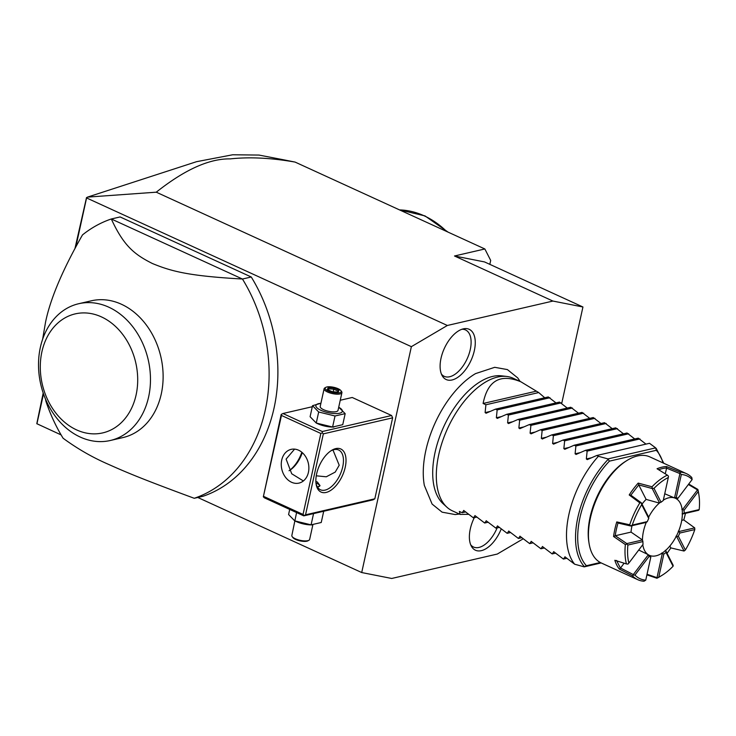 <?xml version="1.0" encoding="UTF-8"?>
<svg xmlns="http://www.w3.org/2000/svg" width="736" height="736" viewBox="0 0 736 736"><rect width="100%" height="100%" fill="white"/><g stroke="black" fill="none" stroke-linecap="round" stroke-linejoin="round"><path stroke-width="1.1" d="M561.752 403.31L582.94 306.986L552.92 301.061L447.35 325.478L411.369 346.665L361.707 572.544L391.718 578.468L497.297 554.052L523.195 538.798M520.104 381.432L517.739 377.918L507.389 369.582L494.712 367.31L475.539 373.612A77.068 40.82 114.6 0 0 425.831 450.515A77.068 40.82 114.6 0 0 424.341 485.42L432.096 504.059L442.097 512.164L455.17 514.556L459.384 514.05M474.352 350.566A27.628 14.637 -65.4 0 1 459.126 376.363A27.628 14.637 -65.4 0 1 442.161 375.654A27.628 14.637 -65.4 0 1 441.02 358.276A27.628 14.637 -65.4 0 1 463.616 328.799A27.628 14.637 -65.4 0 1 474.352 350.566M501.225 528.963A27.628 14.637 -65.4 0 1 471.436 546.342A27.628 14.637 -65.4 0 1 470.295 528.963A27.628 14.637 -65.4 0 1 474.297 517.666M61.106 434.902L36.8 423.688L43.194 392.996M361.707 572.544L197.763 497.472M36.92 423.826L43.507 393.898M75.817 246.937L86.581 197.947L411.369 346.665M45.494 399.041L45.917 401.23A145.848 114.531 77 0 0 63.103 438.242C77.28 448.656 92.304 457.314 108.183 464.214C127.236 472.76 143.879 479.697 194.249 498.29L203.044 496.257A145.848 114.531 -103 0 0 251.252 276.994L120.115 216.945L111.311 218.978A145.848 114.531 -103 0 0 82.487 234.913C62.569 269.845 50.25 299.009 45.503 322.396L42.651 339.167M305.541 514.823L303.766 515.862L264.399 497.84L263.332 496.8L281.161 414.552L282.937 413.512L322.313 431.535L322.276 432.823L323.343 433.863L305.541 514.823L374.826 498.796L392.628 417.836L391.598 415.509L352.222 397.486L340.253 400.255M374.826 498.796L373.051 499.836L303.766 515.862M489.826 264.353L490.691 260.434L484.858 248.97L454.498 255.99L484.518 261.924L582.94 306.986M282.826 159.648L295.09 162.086L484.858 248.97M295.09 162.086C271.05 157.872 249.44 156.814 230.267 158.893C209.429 158.507 184.764 169.602 156.262 192.188L447.35 325.478M454.498 255.99L552.92 301.061M156.262 192.188L87.483 197.119L86.581 197.947M86.526 197.542L74.962 248.52M87.483 197.119L196.53 161.69L232.705 154.772L258.971 155.066L283.167 159.712M194.249 498.29A145.848 114.531 -103 0 0 265.264 410.136A145.848 114.531 -103 0 0 242.457 279.027C188.664 275.982 171.506 271.391 152.315 263.479C134.78 254.582 123.869 246.312 111.311 218.978L242.457 279.027L251.252 276.994M78.678 303.729L91.328 300.803A70.187 55.117 77 0 1 146.16 324.788A70.187 55.117 77 0 1 161.276 393.972A70.187 55.117 77 0 1 122.958 437.57L110.308 440.496A70.187 55.117 -103 0 0 148.626 396.897A70.187 55.117 -103 0 0 133.51 327.713A70.187 55.117 -103 0 0 78.678 303.729A70.187 55.117 -103 0 0 40.71 345.828A70.187 55.117 -103 0 0 55.016 415.886A70.187 55.117 -103 0 0 110.308 440.496M136.096 394.956A61.079 47.96 -103 0 0 101.421 316.885A61.079 47.96 -103 0 0 41.897 351.817A61.079 47.96 -103 0 0 76.572 429.888A61.079 47.96 -103 0 0 136.096 394.956M323.343 433.863L392.628 417.836M316.646 473.837A23.699 12.558 -65.4 0 1 331.522 450.432A23.699 12.558 -65.4 0 1 345.239 467.222A23.699 12.558 -65.4 0 1 329.875 490.912A23.699 12.558 -65.4 0 1 316.103 484.095A23.699 12.558 -65.4 0 1 316.646 473.837M289.046 470.736A23.699 12.558 114.6 0 0 301.834 452.263M282.937 413.512L312.294 406.723M322.313 431.535L391.598 415.509M317.97 423.816A13.561 4.352 12.4 0 0 318.136 423.89A13.561 4.352 12.4 0 0 332.598 427.073A13.561 4.352 12.4 0 0 333.307 427.073M304.106 515.467L303.039 514.436L320.841 433.476L322.276 432.823M320.841 433.476L281.474 415.444L263.332 496.8M263.672 496.404L303.039 514.436M308.421 472.346A17.324 13.598 77 0 1 298.972 483.101A17.324 13.598 77 0 1 285.439 477.186A17.324 13.598 77 0 1 281.713 460.11A17.324 13.598 77 0 1 291.162 449.356A17.324 13.598 77 0 1 304.695 455.271A17.324 13.598 77 0 1 308.421 472.346M281.474 415.444L281.502 414.156M294.593 449.126L286.111 459.098L291.723 473.772L303.37 480.948M330.777 450.92A21.878 11.592 -65.4 0 1 338.643 449.99A21.878 11.592 -65.4 0 1 342.728 466.836A21.878 11.592 -65.4 0 1 320.427 489.771A21.878 11.592 -65.4 0 1 315.992 483.221M332.948 449.944L339.213 465.226L335.239 472.08L326.278 476.79L316.268 475.815M289.055 470.746A21.878 11.592 114.6 0 0 289.634 470.405A21.878 11.592 114.6 0 0 302.294 452.649M315.864 481.464L317.326 481.979L319.994 485.585L317.501 487.14M319.838 485.999A7.654 2.456 12.4 0 0 319.571 485.401A7.654 2.456 12.4 0 0 319.415 485.208M317.428 487.02A7.296 2.337 12.4 0 0 319.304 485.033A7.296 2.337 12.4 0 0 316.83 483.313A7.296 2.337 12.4 0 0 315.956 482.945M320.914 403.273L312.524 405.683L310.095 416.723L316.259 423.044L318.136 423.89M312.524 405.683L318.688 412.004L316.259 423.044L332.589 427.027L342.746 424.672L345.175 413.632L338.726 407.183M332.589 427.027L335.018 415.987L345.175 413.632M318.688 412.004L335.018 415.987M320.905 403.328A13.561 4.352 12.4 0 0 320.942 410.32A13.561 4.352 12.4 0 0 338.956 413.347A13.561 4.352 12.4 0 0 338.707 407.247M324.107 388.764L320.215 406.474A9.117 2.926 12.4 0 0 323.619 409.704A9.117 2.926 12.4 0 0 332.746 411.875A9.117 2.926 12.4 0 0 338.017 410.394L341.918 392.684A9.117 2.926 -167.6 0 1 336.637 394.165A9.117 2.926 -167.6 0 1 327.511 391.994A9.117 2.926 12.4 0 1 324.107 388.764A9.117 2.926 12.4 0 1 324.843 387.918L325.846 387.348A8.206 2.631 12.4 0 0 328.247 391.028A8.206 2.631 -167.6 0 0 337.668 392.987A8.206 2.631 -167.6 0 0 340.924 390.669A8.206 2.631 -167.6 0 0 338.146 388.737A8.206 2.631 12.4 0 0 325.846 387.348M340.924 390.669L341.605 391.598A9.117 2.926 -167.6 0 1 341.918 392.684M339.066 390.236L334.08 387.955L328.21 387.596L327.327 389.519L332.313 391.8L338.183 392.159L339.066 390.236L337.217 392.481M334.08 387.955L333.748 389.142L328.854 388.838L328.357 389.914M338.183 392.159L337.162 392.647L338.183 392.159M332.313 391.8L332.267 392.343M328.109 390.439L327.327 389.519L332.35 391.745L337.879 392.086M328.21 387.596L328.587 390.025M333.16 391.791L333.748 389.142L337.879 391.037M323.012 511.41L323.564 511.281M313.223 513.682L314.254 513.443M289.708 509.432L288.586 514.547L294.75 520.867L311.08 524.851L321.236 522.496L323.665 511.456M296.461 521.64A13.561 4.352 12.4 0 0 296.626 521.714A13.561 4.352 12.4 0 0 311.089 524.897A13.561 4.352 12.4 0 0 311.797 524.897M296.58 512.569L291.842 535.504A9.117 2.926 -167.6 0 0 292.155 536.581A9.117 2.926 -167.6 0 0 295.246 538.734A9.117 2.926 12.4 0 0 308.918 540.27A9.117 2.926 12.4 0 0 309.654 539.414L312.846 524.906M311.08 524.851L313.508 513.811M292.155 536.581L292.836 537.51A8.206 2.631 -167.6 0 0 295.614 539.442A8.206 2.631 12.4 0 0 307.915 540.831L308.918 540.27M544.75 397.762L538.697 392.564L520.913 381.809L513.084 378.221A72.928 38.631 114.6 0 0 506.782 376.464A72.928 38.631 114.6 0 0 438.739 454.701A72.928 38.631 114.6 0 0 446.918 507.205L443.081 503.709A71.318 37.775 -65.4 0 1 435.077 452.364A71.318 37.775 -65.4 0 1 501.63 375.848A71.318 37.775 -65.4 0 1 504.142 376.298M446.918 507.205A72.928 38.631 114.6 0 0 452.364 510.83L460.193 514.418L468.409 514.326M645.978 444.112L638.25 438.15L585.46 450.358L575.994 454.462M634.736 438.96L627.008 432.998L574.218 445.206L564.751 449.31M623.484 433.808L615.756 427.846L562.966 440.054L553.5 444.158M612.242 428.665L604.504 422.694L551.724 434.902L542.257 439.006M600.99 423.513L593.262 417.542L540.472 429.76L531.006 433.863M589.738 418.361L582.01 412.399L529.221 424.608L519.754 428.711M578.496 413.209L570.768 407.247L517.978 419.456L508.512 423.559M567.244 408.057L559.516 402.095L506.727 414.304L497.26 418.407M556.002 402.905L548.265 396.943L495.475 409.152L486.008 413.255M520.913 381.809C500.278 373.354 487.674 380.586 483.101 403.484L485.907 404.772L485.116 412.611L486.312 413.154M495.475 409.152L497.159 409.924L496.368 417.763L497.554 418.306M506.727 414.304L508.41 415.076L507.61 422.915L508.806 423.458M517.978 419.456L519.653 420.219L518.862 428.058L520.048 428.61M529.221 424.608L530.904 425.371L530.104 433.21L531.3 433.762M540.472 429.76L542.147 430.523L541.356 438.362L542.552 438.904M551.724 434.902L553.398 435.675L552.607 443.514L553.794 444.056M562.966 440.054L564.65 440.827L563.85 448.666L565.046 449.208M574.218 445.206L575.892 445.979L575.101 453.818L576.288 454.36M585.46 450.358L587.144 451.122L586.344 458.96L587.245 459.614M564.917 556.812L574.66 564.218A72.928 38.631 114.6 0 1 568.928 514.317A72.928 38.631 114.6 0 1 598.396 456.274L596.712 455.51L587.54 459.512M596.712 455.51L649.502 443.302L655.675 447.874L607.964 458.914L598.396 456.274M587.144 451.122L639.934 438.914M575.892 445.979L628.682 433.762M564.65 440.827L617.44 428.619M553.398 435.675L606.188 423.467M542.147 430.523L594.936 418.315M530.904 425.371L583.694 413.163M519.653 420.219L572.442 408.011M508.41 415.076L561.2 402.868M497.159 409.924L549.948 397.716M485.907 404.772L538.697 392.564M535.891 391.276L483.101 403.484M655.675 447.874L656.3 450.303L609.408 461.15L607.964 458.914M656.227 448.408L663.771 463.257M601.183 562.93L584.228 566.858L586.417 565.717L600.318 562.497M638.738 550.031L647.717 554.41L649.161 556.324L634.947 575.083A56.516 29.937 114.6 0 0 645.748 580.152L644.018 581.228A58.337 30.903 -65.4 0 1 637.845 579.72A58.337 30.903 -65.4 0 1 632.445 575.791L619.298 569.029A58.337 30.903 -65.4 0 1 614.845 560.289L626.4 563.914A58.337 30.903 -65.4 0 1 625.361 544.566L613.566 536.489A58.337 30.903 114.6 0 1 614.845 529.285A58.337 30.903 114.6 0 1 616.768 521.925L629.712 524.786A58.337 30.903 -65.4 0 1 639.823 502.863L629.206 494.96A58.337 30.903 -65.4 0 1 638.186 483.101L652.013 486.772A58.337 30.903 -65.4 0 1 667.35 475.116L657.055 468.758A58.337 30.903 -65.4 0 1 666.549 466.569L680.248 472.126A58.337 30.903 -65.4 0 1 686.421 473.634L649.87 456.9A58.337 30.903 114.6 0 0 626.998 460.478L625.554 461.38A56.516 29.937 114.6 0 0 590.079 517.178A56.516 29.937 114.6 0 0 588.8 541.65A56.516 29.937 114.6 0 0 588.938 542.478M626.998 460.478A58.337 30.903 114.6 0 0 590.382 518.08A58.337 30.903 114.6 0 0 589.058 543.334A58.337 30.903 114.6 0 0 601.284 562.985L637.845 579.72M688.74 484.04L697.866 489.44A58.337 30.903 -65.4 0 1 698.648 493.286L698.915 494.969A56.516 29.937 114.6 0 0 698.234 491.556L684.02 510.315A32.412 17.167 -65.4 0 1 684.167 513.075L699.2 509.597L698.584 510.296L682.944 513.912L684.167 513.075M686.421 473.634A58.337 30.903 -65.4 0 1 691.822 477.563L692.125 479.559A56.516 29.937 114.6 0 0 681.334 474.49L676.264 497.545A32.412 17.167 -65.4 0 1 677.92 498.318L692.125 479.559M683.772 519.966A57.242 30.323 114.6 0 0 685.464 513.323M661.701 553.049L663.835 554.088L658.766 577.134A56.516 29.937 114.6 0 0 662.161 575.239L660.707 576.141A58.337 30.903 -65.4 0 1 656.917 578.248L646.907 574.853M642.776 544.695A31.354 16.606 -65.4 0 0 649.364 555.321A31.354 16.606 -65.4 0 0 656.034 555.818A31.354 16.606 114.6 0 0 679.751 528.098A31.354 16.606 114.6 0 0 675.473 498.3A31.354 16.606 114.6 0 0 668.794 497.794A31.354 16.606 -65.4 0 0 663.338 500.121M675.326 498.235A31.354 16.606 114.6 0 0 675.188 498.171A31.354 16.606 114.6 0 0 673.882 497.683L664.737 493.746M642.454 539.939A31.354 16.606 -65.4 0 1 646.236 522.404M648.655 517.15A31.354 16.606 -65.4 0 1 659.52 502.936M647.717 554.41A31.354 16.606 114.6 0 0 649.078 555.192A31.354 16.606 114.6 0 0 649.216 555.257M631.037 532.1L642.473 539.976L626.833 543.591L615.296 535.734L631.037 532.1A31.354 16.606 114.6 0 1 632.012 525.688M661.057 502.219A32.412 17.167 -65.4 0 1 663.246 500.554L668.316 477.508A56.516 29.937 114.6 0 0 654.01 488.382L661.057 502.219L659.024 502.992L646.116 499.394A31.354 16.606 114.6 0 0 642.022 504.105M665.27 473.818L666.632 467.986A57.242 30.323 114.6 0 0 658.683 469.761M646.116 499.394L638.738 484.904L652.225 488.529L659.557 502.927M638.738 484.904L630.853 495.19L641.378 502.854L639.823 502.863M648.738 518.475L641.7 504.629A56.516 29.937 114.6 0 0 632.27 525.072L647.303 521.603A32.412 17.167 -65.4 0 1 648.738 518.475L648.71 517.252L641.378 502.854M647.303 521.603L646.346 522.376L630.706 525.992L618.019 523.029A57.242 30.323 114.6 0 0 615.195 535.882L615.296 535.734M642.473 539.976L642.905 541.576L627.882 545.045L626.851 544.014L625.361 544.566M627.882 545.045A56.516 29.937 114.6 0 0 628.848 563.086L643.052 544.327A32.412 17.167 -65.4 0 1 642.905 541.576M616.51 560.446L620.439 568.164L624.1 563.206M648.094 555.064L633.31 574.577L620.466 567.999M645.748 580.152L650.808 557.097A32.412 17.167 -65.4 0 1 649.161 556.324M650.808 557.097L650.385 555.671M634.947 575.083L633.484 575.018L632.445 575.791M620.439 568.164L619.298 569.029M626.4 563.914L627.928 564.089L628.848 563.086M615.195 535.882L613.566 536.489M616.768 521.925L618.019 523.029M629.712 524.786L630.706 525.992M641.7 504.629L641.341 503.065M630.853 525.817L632.27 525.072M630.853 495.19L629.206 494.96M638.186 483.101L638.784 484.73M652.013 486.772L652.225 488.529M668.316 477.508L668.472 476.164L667.35 475.116M652.556 488.262L654.01 488.382M666.549 466.569L666.632 467.986M680.248 472.126L674.618 497.554L676.264 497.545M666.522 468.124L679.889 473.57M680.34 473.423L681.334 474.49M677.92 498.318L676.55 498.944M673.882 497.683L674.618 497.554M697.866 489.44L682.695 509.386L684.02 510.315M688.381 484.509L697.489 489.872M699.2 509.597A56.516 29.937 114.6 0 0 698.915 494.969M697.912 489.983L698.234 491.556M681.738 520.37L683.707 519.91L694.71 527.887L679.07 531.512L679.779 533.048A32.412 17.167 -65.4 0 1 678.334 536.176L685.382 550.013L684.038 551.034L670.8 547.897L669.843 546.029M682.088 513.829L682.944 513.912M681.849 509.358L682.695 509.386M685.382 550.013A56.516 29.937 114.6 0 0 694.812 529.57L694.71 527.887M667.074 553.325L670.873 547.915M675.942 536.24L676.706 536.627L684.038 551.034M676.706 536.627L678.334 536.176M678.279 531.18L679.07 531.512M694.812 529.57L679.779 533.048M662.161 575.239A56.516 29.937 114.6 0 0 673.063 566.269L673.192 565.349L665.859 550.951L666.025 552.423A32.412 17.167 -65.4 0 1 663.835 554.088M658.766 577.134L656.917 578.248M662.28 553.674L657 577.659L647.036 574.264M665.243 550.362L665.859 550.951M673.063 566.269L666.025 552.423M565.055 556.812L563.408 559.066L553.665 551.66M553.803 551.66L552.166 553.923L542.414 546.508M542.552 546.508L540.914 548.771L531.171 541.356M531.309 541.356L529.662 543.619L519.92 536.204M520.058 536.204L518.42 538.467L508.677 531.052M508.815 531.052L507.168 533.315L497.426 525.909M497.564 525.909L495.926 528.163L486.174 520.757M486.312 520.757L484.674 523.02L474.932 515.605M475.07 515.605L473.423 517.868L463.68 510.453M463.818 510.453L462.18 512.716L459.365 511.428L460.193 514.418M584.228 566.858L574.66 564.218M566.932 558.256L563.408 559.066M555.68 553.104L552.166 553.923M544.428 547.952L540.914 548.771M533.186 542.8L529.662 543.619M521.934 537.657L518.42 538.467M510.692 532.505L507.168 533.315M499.44 527.353L495.926 528.163M488.189 522.201L484.674 523.02M476.946 517.049L473.423 517.868M465.695 511.906L462.18 512.716M441.407 374.072A25.521 13.515 114.6 0 0 457.047 372.72A25.521 13.515 114.6 0 0 470.267 349.572A25.521 13.515 114.6 0 0 461.923 329.268M470.681 544.75A25.521 13.515 114.6 0 0 497.122 527.887M446.66 231.481A91.154 71.585 -103 0 0 399.547 209.907M591.44 457.783L586.344 458.96M580.189 452.64L575.101 453.818M568.937 447.488L563.85 448.666M557.695 442.336L552.607 443.514M546.443 437.184L541.356 438.362M535.201 432.032L530.104 433.21M523.949 426.889L518.862 428.058M512.698 421.737L507.61 422.915M501.455 416.585L496.368 417.763M490.204 411.433L485.116 412.611M584.412 566.646A70.352 37.269 -65.4 0 1 607.945 459.577M586.417 565.717A68.595 36.331 -65.4 0 1 609.408 461.15M656.3 450.303A68.595 36.331 -65.4 0 1 663.026 462.916M399.446 209.861L425.003 215.906L448.095 232.144M332.598 427.073L333.868 427.082M296.626 521.714L295.035 520.996M311.089 524.897L312.358 524.906M501.63 375.848L506.782 376.464M589.058 543.334L588.8 541.65"/></g></svg>
